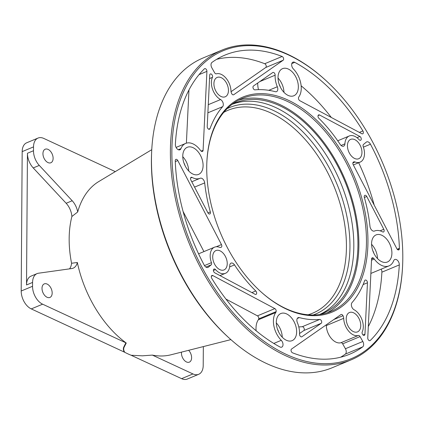<?xml version="1.0" encoding="UTF-8"?>
<svg xmlns="http://www.w3.org/2000/svg" width="424" height="424" viewBox="0 0 424 424"><rect width="100%" height="100%" fill="white"/><g stroke="black" fill="none" stroke-linecap="round" stroke-linejoin="round"><path stroke-width="0.64" d="M238.5 100.223A115.365 71.969 -112.6 0 1 318.981 136.21A115.365 71.969 -112.6 0 1 358.895 245.189A115.365 71.969 -112.6 0 1 327.089 312.864M232.082 104.331A113.987 71.105 -112.6 0 1 233.809 103.493A113.987 71.105 -112.6 0 1 315.811 133.92A113.987 71.105 -112.6 0 1 357.941 244.743A113.987 71.105 -112.6 0 1 321.466 313.887A113.987 71.105 -112.6 0 1 319.654 314.529M223.755 112.355A109.917 68.566 -112.6 0 1 304.162 138.351A109.917 68.566 -112.6 0 1 346.429 247.054A109.917 68.566 -112.6 0 1 308.094 314.788M402.599 265.8A167.803 104.68 -112.6 0 1 402.583 266.134A167.803 104.68 -112.6 0 1 351.109 359.865L332.193 367.746A167.803 104.68 -112.6 0 1 229.411 338.294L228.377 337.356A165.704 103.371 -112.6 0 1 151.405 160.235A165.704 103.371 -112.6 0 1 151.596 153.059L151.66 151.665A167.803 104.68 -112.6 0 1 203.128 57.95L222.043 50.069A167.803 104.68 -112.6 0 1 324.832 79.521A167.803 104.68 -112.6 0 1 325.086 79.754M229.411 338.294A167.803 104.68 -112.6 0 1 151.469 158.931A167.803 104.68 -112.6 0 1 151.66 151.665M69.51 268.869A14.681 9.158 -112.6 0 0 71.566 263.256L77.343 262.483A14.681 9.158 -112.6 0 1 73.167 268.169A14.681 9.158 -112.6 0 1 71.736 268.556L38.531 273.21A14.681 9.158 67.4 0 0 37.095 273.602L31.042 276.125A14.681 9.158 67.4 0 0 26.521 284.96L27.443 153.26A14.681 9.158 67.4 0 0 33.231 167.931L66.155 203.271A14.681 9.158 -112.6 0 1 71.895 216.484L77.693 211.974A94.223 58.777 -112.6 0 1 98.718 181.589L151.755 149.683M71.566 263.256A93.259 58.178 -112.6 0 1 71.895 216.484M115.302 171.614L43.783 138.425A14.681 9.158 67.4 0 0 38.043 138.06A14.681 9.158 67.4 0 0 33.523 146.895L33.496 150.737A14.681 9.158 67.4 0 0 39.284 165.413L72.207 200.748A14.681 9.158 -112.6 0 1 77.693 211.974M37.095 273.602A14.681 9.158 67.4 0 0 32.579 282.437L32.547 286.279A14.681 9.158 67.4 0 0 42.623 304.183L125.87 342.815L123.697 347.208C123.098 348.867 123.32 350.5 124.37 352.111L31.275 308.911A14.681 9.158 -112.6 0 1 21.2 291.007L22.175 151.622A14.681 9.158 -112.6 0 1 26.691 142.787L38.043 138.06M47.986 162.578A7.341 4.579 -112.6 0 1 43.158 155.677A7.341 4.579 -112.6 0 1 45.209 149.211A7.341 4.579 -112.6 0 1 48.076 149.396A7.341 4.579 -112.6 0 1 52.905 156.302A7.341 4.579 -112.6 0 1 50.854 162.763A7.341 4.579 -112.6 0 1 47.986 162.578M125.87 342.815L126.251 343.037L124.073 347.267C123.384 348.989 123.633 350.68 124.815 352.333A92.411 57.648 -112.6 0 0 131.127 355.248L142.427 355.826L152.354 355.1L192.947 373.936A14.681 9.158 67.4 0 0 198.686 374.307A14.681 9.158 67.4 0 0 203.207 365.472L203.34 346.594M77.343 262.483A94.223 58.777 67.4 0 0 126.251 343.037M47.043 297.256A7.341 4.579 -112.6 0 1 42.22 290.35A7.341 4.579 -112.6 0 1 44.266 283.889A7.341 4.579 -112.6 0 1 47.138 284.075A7.341 4.579 -112.6 0 1 51.961 290.975A7.341 4.579 -112.6 0 1 49.915 297.441A7.341 4.579 -112.6 0 1 47.043 297.256M230.889 339.619L170.888 354.809A94.223 58.777 -112.6 0 1 152.354 355.1M124.37 352.111L124.815 352.333M188.643 350.314A7.341 4.579 -112.6 0 1 191.59 357.135A7.341 4.579 -112.6 0 1 189.343 362.144A7.341 4.579 -112.6 0 1 186.475 361.958A7.341 4.579 -112.6 0 1 181.493 352.121M198.686 374.307L187.339 379.035A14.681 9.158 -112.6 0 1 181.599 378.664L131.127 355.248M180.937 148.644A18.879 11.777 -112.6 0 1 185.67 143.418A18.879 11.777 -112.6 0 1 200.388 150.255A4.198 2.618 67.4 0 0 201.23 151.161A2.099 1.309 67.4 0 0 202.444 151.469A2.099 1.309 67.4 0 0 203.091 150.303L206.917 71.359A2.099 1.309 67.4 0 0 206.191 69.276A2.099 1.309 67.4 0 0 204.66 68.651A2.099 1.309 67.4 0 0 204.394 68.831A162.037 101.082 67.4 0 0 175.377 144.372A4.198 2.618 67.4 0 0 176.819 148.543A4.198 2.618 67.4 0 0 179.887 149.804A4.198 2.618 67.4 0 0 180.937 148.644L178.324 149.73M186.385 143.164L188.966 89.946M207.214 126.522A2.099 1.309 67.4 0 0 207.94 128.605A2.099 1.309 67.4 0 0 209.472 129.23A2.099 1.309 67.4 0 0 210.013 128.615A120.607 75.239 -112.6 0 1 222.653 106.663A4.198 2.618 67.4 0 0 223.066 102.942A4.198 2.618 67.4 0 0 220.581 99.561A14.156 8.83 -112.6 0 1 212.451 77.348A2.099 1.309 67.4 0 0 212.122 74.931A2.099 1.309 67.4 0 0 210.352 73.967A2.099 1.309 67.4 0 0 209.71 75.133L207.214 126.522M254.978 89.851A120.607 75.239 -112.6 0 1 275.324 91.695A4.198 2.618 67.4 0 0 276.522 91.637A4.198 2.618 67.4 0 0 277.322 86.756A18.879 11.777 -112.6 0 1 275.144 75.186A2.099 1.309 67.4 0 0 274.423 73.098A2.099 1.309 67.4 0 0 272.892 72.472A2.099 1.309 67.4 0 0 272.733 72.557L253.451 86.003A2.099 1.309 67.4 0 0 253.186 88.303A2.099 1.309 67.4 0 0 254.978 89.851M258.481 89.639A18.879 11.777 -112.6 0 1 257.718 83.025M361.836 133.724A2.099 1.309 67.4 0 0 362.732 133.814A2.099 1.309 67.4 0 0 362.902 130.926A162.037 101.082 67.4 0 0 294.749 62.349A4.198 2.618 67.4 0 0 292.942 62.164A4.198 2.618 67.4 0 0 291.664 65.063A4.198 2.618 67.4 0 0 293.397 68.974A18.879 11.777 -112.6 0 1 298.92 96.778A4.198 2.618 67.4 0 0 298.517 97.69A2.099 1.309 67.4 0 0 299.821 100.7L361.836 133.724M331.314 117.469A162.037 101.082 67.4 0 0 301.146 85.807M344.908 143.847A14.156 8.83 -112.6 0 1 349.249 135.982A14.156 8.83 -112.6 0 1 359.154 139.713A2.099 1.309 67.4 0 0 360.623 140.264A2.099 1.309 67.4 0 0 361.216 138.468A2.099 1.309 67.4 0 0 359.907 136.48L319.537 114.984A2.099 1.309 67.4 0 0 318.641 114.893A2.099 1.309 67.4 0 0 318 116.367A2.099 1.309 67.4 0 0 318.896 118.333A120.607 75.239 -112.6 0 1 340.17 144.399A4.198 2.618 67.4 0 0 343.62 146.179A4.198 2.618 67.4 0 0 344.908 143.847L341.06 145.448M207.914 212.811A2.099 1.309 67.4 0 0 209.806 213.988A2.099 1.309 67.4 0 0 210.341 211.926A120.607 75.239 -112.6 0 1 204.686 182.898A4.198 2.618 67.4 0 0 200.197 178.266L200.197 178.266A18.879 11.777 -112.6 0 1 200.186 178.271A18.879 11.777 -112.6 0 1 192.056 177.418A2.099 1.309 67.4 0 0 191.155 177.327A2.099 1.309 67.4 0 0 190.874 180.02L207.914 212.811M214.761 272.817L255.131 294.32A2.099 1.309 67.4 0 0 256.027 294.41A2.099 1.309 67.4 0 0 256.663 292.936A2.099 1.309 67.4 0 0 255.767 290.97A120.607 75.239 -112.6 0 1 234.499 264.899A4.198 2.618 67.4 0 0 231.048 263.124A4.198 2.618 67.4 0 0 229.76 265.456A14.156 8.83 -112.6 0 1 225.42 273.321A14.156 8.83 -112.6 0 1 215.514 269.59A2.099 1.309 67.4 0 0 214.046 269.039A2.099 1.309 67.4 0 0 213.452 270.83A2.099 1.309 67.4 0 0 214.761 272.817M212.832 275.579A2.099 1.309 67.4 0 0 211.936 275.489A2.099 1.309 67.4 0 0 211.767 278.377A162.037 101.082 67.4 0 0 279.92 346.954A4.198 2.618 67.4 0 0 281.721 347.139A4.198 2.618 67.4 0 0 283.004 344.24A4.198 2.618 67.4 0 0 281.266 340.324A18.879 11.777 -112.6 0 1 275.748 312.52A4.198 2.618 67.4 0 0 276.151 311.614A2.099 1.309 67.4 0 0 274.842 308.603L212.832 275.579L211.369 276.188M256.123 330.746A18.879 11.777 -112.6 0 1 258.343 319.776A4.198 2.618 67.4 0 0 258.746 318.864A2.099 1.309 67.4 0 0 257.442 315.854L225.95 299.084M299.545 333.524L303.812 330.55A2.099 1.309 67.4 0 0 304.077 328.25A2.099 1.309 67.4 0 0 302.286 326.703A120.607 75.239 -112.6 0 1 298.782 326.915M321.212 323.3A2.099 1.309 67.4 0 0 321.482 321A2.099 1.309 67.4 0 0 319.691 319.452A120.607 75.239 -112.6 0 1 299.344 317.608A4.198 2.618 67.4 0 0 298.146 317.661A4.198 2.618 67.4 0 0 297.346 322.542A18.879 11.777 -112.6 0 1 299.524 334.117A2.099 1.309 67.4 0 0 300.245 336.206A2.099 1.309 67.4 0 0 301.777 336.831A2.099 1.309 67.4 0 0 301.936 336.746L321.212 323.3L303.812 330.55M354.082 309.743A14.156 8.83 -112.6 0 1 362.218 331.955A2.099 1.309 67.4 0 0 362.541 334.372A2.099 1.309 67.4 0 0 364.317 335.336A2.099 1.309 67.4 0 0 364.958 334.17L367.449 282.781A2.099 1.309 67.4 0 0 366.723 280.699A2.099 1.309 67.4 0 0 365.197 280.073A2.099 1.309 67.4 0 0 364.656 280.683A120.607 75.239 -112.6 0 1 352.01 302.641A4.198 2.618 67.4 0 0 351.602 306.361A4.198 2.618 67.4 0 0 354.082 309.743M393.726 260.659A18.879 11.777 -112.6 0 1 388.999 265.885A18.879 11.777 -112.6 0 1 374.275 259.048A4.198 2.618 67.4 0 0 373.438 258.142A2.099 1.309 67.4 0 0 372.219 257.834A2.099 1.309 67.4 0 0 371.578 259L367.751 337.944A2.099 1.309 67.4 0 0 368.477 340.027A2.099 1.309 67.4 0 0 370.004 340.652A2.099 1.309 67.4 0 0 370.274 340.472A162.037 101.082 67.4 0 0 399.291 264.931A4.198 2.618 67.4 0 0 397.844 260.755A4.198 2.618 67.4 0 0 394.781 259.499A4.198 2.618 67.4 0 0 393.726 260.659M388.999 265.885L371.599 273.136A18.879 11.777 -112.6 0 1 370.878 273.39M368.297 326.607A162.037 101.082 67.4 0 0 381.886 272.181A4.198 2.618 67.4 0 0 381.187 269.139M353.208 164.713L396.869 248.729A2.099 1.309 67.4 0 0 398.761 249.911A2.099 1.309 67.4 0 0 399.403 248.75A4.198 2.618 67.4 0 0 399.408 248.326A162.037 101.082 67.4 0 0 370.459 144.197A4.198 2.618 67.4 0 0 366.691 141.892A4.198 2.618 67.4 0 0 366.272 142.146L363.469 144.457A2.099 1.309 67.4 0 0 363.225 146.624A14.156 8.83 -112.6 0 1 360.14 162.122A14.156 8.83 -112.6 0 1 355.116 161.989A4.198 2.618 67.4 0 0 353.627 161.947A4.198 2.618 67.4 0 0 353.356 162.095A2.099 1.309 67.4 0 0 353.208 164.713M374.185 205.078A162.037 101.082 67.4 0 0 358.683 162.731M374.471 231.038A18.879 11.777 -112.6 0 1 374.482 231.032A18.879 11.777 -112.6 0 1 382.607 231.88A2.099 1.309 67.4 0 0 383.513 231.976A2.099 1.309 67.4 0 0 383.794 229.283L366.755 196.492A2.099 1.309 67.4 0 0 364.863 195.316A2.099 1.309 67.4 0 0 364.327 197.377A120.607 75.239 -112.6 0 1 369.982 226.405A4.198 2.618 67.4 0 0 374.471 231.038L374.466 231.038M204.209 265.106A4.198 2.618 67.4 0 0 207.972 267.412A4.198 2.618 67.4 0 0 208.396 267.157L211.194 264.846A2.099 1.309 67.4 0 0 211.444 262.679A14.156 8.83 -112.6 0 1 214.528 247.181A14.156 8.83 -112.6 0 1 219.553 247.314A4.198 2.618 67.4 0 0 221.042 247.356A4.198 2.618 67.4 0 0 221.312 247.208A2.099 1.309 67.4 0 0 221.461 244.584L177.788 160.553A2.099 1.309 67.4 0 0 175.896 159.376A2.099 1.309 67.4 0 0 175.25 160.744A162.037 101.082 67.4 0 0 204.209 265.106M203.928 251.596L183.083 211.475M231.048 91.695L265.747 67.496A2.099 1.309 67.4 0 0 266.134 65.545A2.099 1.309 67.4 0 0 264.719 63.727A162.037 101.082 67.4 0 0 216.59 59.355M283.153 60.245A2.099 1.309 67.4 0 0 283.534 58.295A2.099 1.309 67.4 0 0 282.119 56.477A162.037 101.082 67.4 0 0 225.017 55.078A162.037 101.082 67.4 0 0 211.968 62.423A4.198 2.618 67.4 0 0 211.846 67.819L214.597 72.705A2.099 1.309 67.4 0 0 216.351 73.818A14.156 8.83 -112.6 0 1 230.979 90.98A4.198 2.618 67.4 0 0 231.674 93.587A2.099 1.309 67.4 0 0 233.582 94.796A2.099 1.309 67.4 0 0 233.735 94.711L283.153 60.245L265.747 67.496M340.679 357.199A162.037 101.082 67.4 0 0 345.295 354.13A4.198 2.618 67.4 0 0 345.417 348.735L342.666 343.848A2.099 1.309 67.4 0 0 340.912 342.735A14.156 8.83 -112.6 0 1 326.289 325.574A4.198 2.618 67.4 0 0 326.215 324.853M362.695 346.88A4.198 2.618 67.4 0 0 362.817 341.484L360.066 336.598A2.099 1.309 67.4 0 0 358.317 335.485A14.156 8.83 -112.6 0 1 343.689 318.323A4.198 2.618 67.4 0 0 342.995 315.716A2.099 1.309 67.4 0 0 341.087 314.507A2.099 1.309 67.4 0 0 340.928 314.592L291.516 349.058A2.099 1.309 67.4 0 0 291.134 351.008A2.099 1.309 67.4 0 0 292.544 352.826A162.037 101.082 67.4 0 0 349.652 354.226A162.037 101.082 67.4 0 0 362.695 346.88L345.295 354.13M286.571 313.898A14.681 9.158 67.4 0 0 280.831 313.532A14.681 9.158 67.4 0 0 276.734 326.459A14.681 9.158 67.4 0 0 286.386 340.271A14.681 9.158 67.4 0 0 292.125 340.642A14.681 9.158 67.4 0 0 296.222 327.71A14.681 9.158 67.4 0 0 286.571 313.898M282.262 337.218A14.681 9.158 67.4 0 0 276.316 322.945M278.679 332.045A10.489 6.54 67.4 0 0 277.466 329.13M193.021 147.658A14.681 9.158 67.4 0 0 187.281 147.292A14.681 9.158 67.4 0 0 183.184 160.219A14.681 9.158 67.4 0 0 192.835 174.031A14.681 9.158 67.4 0 0 198.575 174.397A14.681 9.158 67.4 0 0 202.672 161.47A14.681 9.158 67.4 0 0 193.021 147.658M188.712 170.973A14.681 9.158 67.4 0 0 182.765 156.7M185.129 165.805A10.489 6.54 67.4 0 0 183.915 162.885M288.283 69.032A14.681 9.158 67.4 0 0 282.543 68.662A14.681 9.158 67.4 0 0 278.446 81.593A14.681 9.158 67.4 0 0 288.097 95.4A14.681 9.158 67.4 0 0 293.837 95.771A14.681 9.158 67.4 0 0 297.929 82.844A14.681 9.158 67.4 0 0 288.283 69.032M283.974 92.347A14.681 9.158 67.4 0 0 278.027 78.074M280.391 87.18A10.489 6.54 67.4 0 0 279.172 84.259M381.833 235.272A14.681 9.158 67.4 0 0 376.093 234.907A14.681 9.158 67.4 0 0 371.996 247.833A14.681 9.158 67.4 0 0 381.648 261.645A14.681 9.158 67.4 0 0 387.388 262.011A14.681 9.158 67.4 0 0 391.485 249.084A14.681 9.158 67.4 0 0 381.833 235.272M377.524 258.587A14.681 9.158 67.4 0 0 371.578 244.314M373.942 253.419A10.489 6.54 67.4 0 0 372.728 250.499M351.109 359.865A167.803 104.68 -112.6 0 1 231.329 312.97A167.803 104.68 -112.6 0 1 170.384 151.05A167.803 104.68 -112.6 0 1 222.043 50.069M402.8 258.232A166.754 104.023 -112.6 0 1 402.615 265.44A166.754 104.023 -112.6 0 1 283.486 353.054A166.754 104.023 -112.6 0 1 171.868 151.071A166.754 104.023 -112.6 0 1 325.346 79.993A166.754 104.023 -112.6 0 1 402.8 258.232M206.843 162.556A115.365 71.969 -112.6 0 1 242.21 98.474A115.365 71.969 -112.6 0 1 324.561 130.714A115.365 71.969 -112.6 0 1 366.458 242.035A115.365 71.969 -112.6 0 1 330.943 311.46A115.365 71.969 -112.6 0 1 260.537 291.447M367.942 242.056A116.415 72.621 -112.6 0 1 260.797 291.68A116.415 72.621 -112.6 0 1 206.727 167.247A116.415 72.621 -112.6 0 1 206.854 162.212A116.415 72.621 -112.6 0 1 290.021 101.05A116.415 72.621 -112.6 0 1 367.942 242.056M221.249 77.682A10.489 6.54 67.4 0 0 217.152 77.417A10.489 6.54 67.4 0 0 214.221 86.655A10.489 6.54 67.4 0 0 221.116 96.518A10.489 6.54 67.4 0 0 225.218 96.783A10.489 6.54 67.4 0 0 228.144 87.545A10.489 6.54 67.4 0 0 221.249 77.682M354.761 139.634A10.489 6.54 67.4 0 0 350.659 139.374A10.489 6.54 67.4 0 0 347.733 148.607A10.489 6.54 67.4 0 0 354.628 158.47A10.489 6.54 67.4 0 0 358.725 158.735A10.489 6.54 67.4 0 0 361.651 149.502A10.489 6.54 67.4 0 0 354.761 139.634M220.04 250.833A10.489 6.54 67.4 0 0 215.938 250.568A10.489 6.54 67.4 0 0 213.012 259.801A10.489 6.54 67.4 0 0 219.908 269.669A10.489 6.54 67.4 0 0 224.005 269.929A10.489 6.54 67.4 0 0 226.935 260.696A10.489 6.54 67.4 0 0 220.04 250.833M353.552 312.785A10.489 6.54 67.4 0 0 349.45 312.52A10.489 6.54 67.4 0 0 346.525 321.758A10.489 6.54 67.4 0 0 353.42 331.621A10.489 6.54 67.4 0 0 357.517 331.881A10.489 6.54 67.4 0 0 360.442 322.648A10.489 6.54 67.4 0 0 353.552 312.785M232.008 104.383A113.839 71.015 -112.6 0 1 312.896 137.005A113.839 71.015 -112.6 0 1 353.823 246.371A113.839 71.015 -112.6 0 1 319.564 314.539M227.169 108.618A111.862 69.78 -112.6 0 1 308.089 137.413A111.862 69.78 -112.6 0 1 349.959 246.773A111.862 69.78 -112.6 0 1 313.151 314.995M66.155 203.271L72.207 200.748M27.443 153.26L33.496 150.737M33.231 167.931L39.284 165.413M22.175 151.622L33.523 146.895M26.521 284.96L32.579 282.437M31.275 308.911L42.623 304.183M21.2 291.007L32.547 286.279M123.697 347.208A2.099 1.871 -164.1 0 1 124.073 347.267M181.599 378.664L192.947 373.936M203.091 150.303L201.167 151.103M206.917 71.359L199.042 74.64M210.013 128.615L208.656 129.182M222.653 106.663L207.882 112.816M220.581 99.561L208.274 104.686M212.451 77.348L209.541 78.562M277.322 86.756L268.774 90.323M275.144 75.186L259.785 81.588M362.902 130.926L359.351 132.405M294.749 62.349L291.807 63.579M359.907 136.48L356.992 137.694M319.537 114.984L318.074 115.593M210.341 211.926L207.967 212.912M204.686 182.898L194.558 187.117M200.181 178.271L191.781 181.769L200.186 178.271M192.056 177.418L190.588 178.032M255.767 290.97L251.883 292.592M234.499 264.899L229.612 266.935M215.514 269.59L213.404 270.47M281.266 340.324L273.798 343.44M275.748 312.52L258.343 319.776M276.151 311.614L258.746 318.864M274.842 308.603L257.442 315.854M319.691 319.452L302.286 326.703M299.344 317.608L297.266 318.472M301.936 336.746L301.607 336.884M364.958 334.17L363.034 334.971M367.449 282.781L363.119 284.584M374.275 259.048L371.519 260.193M373.438 258.142L371.583 258.916M370.274 340.472L369.691 340.716M399.291 264.931L381.886 272.181M399.403 248.75L397.484 249.551M399.408 248.326L397.203 249.248M370.459 144.197L363.405 147.139M355.116 161.989L352.879 162.922M383.794 229.283L380.068 230.836M366.755 196.492L364.359 197.489M208.396 267.157L207.495 267.533M211.194 264.846L205.889 267.056M211.444 262.679L204.485 265.578M221.312 247.208L220.745 247.446M221.461 244.584L216.224 246.768M177.788 160.553L175.282 161.597M282.119 56.477L264.719 63.727M233.735 94.711L233.412 94.843M362.817 341.484L345.417 348.735M360.066 336.598L342.666 343.848M358.317 335.485L340.912 342.735M343.689 318.323L326.289 325.574M342.995 315.716L333.868 319.521M185.67 143.418L176.077 147.414M349.249 135.982L337.721 140.789M225.42 273.321L219.966 275.589M360.14 162.122L353.335 164.957M214.528 247.181L198.58 253.822M324.832 79.521L325.346 79.993M402.583 266.134L402.615 265.435M206.822 162.911L206.854 162.212M260.278 291.209L260.797 291.68"/></g></svg>
